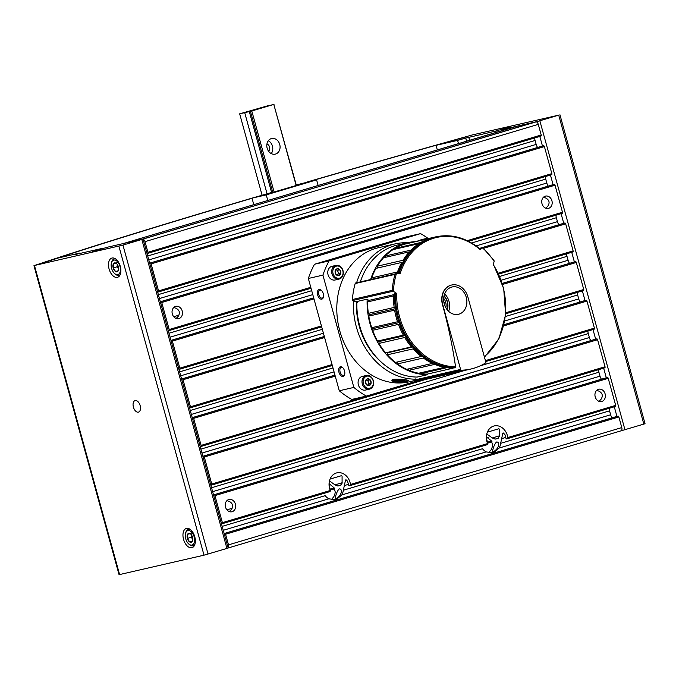 <?xml version="1.0" encoding="UTF-8"?>
<svg xmlns="http://www.w3.org/2000/svg" width="679" height="679" viewBox="0 0 679 679"><rect width="100%" height="100%" fill="white"/><g stroke="black" fill="none" stroke-linecap="round" stroke-linejoin="round"><path stroke-width="1.02" d="M229.341 511.593L231.344 509.522C233.551 506.008 232.795 503.275 229.095 501.323L226.905 500.669M507.366 438.676L615.403 406.458A1.002 0.577 -106.6 0 0 615.403 406.458L507.383 438.676L506.449 438.889L505.779 438.006A13.028 10.66 77.1 0 0 504.675 434.051L502.783 433.414L500.652 443.328A13.028 10.66 -102.9 0 1 499.15 448.03L610.642 414.784A6.009 3.446 -106.6 0 0 612.076 417.84M350.024 485.595L350.474 484.458L487.59 443.574L487.446 444.618L350.05 485.595L349.133 485.808L348.454 484.925A13.028 10.66 77.1 0 0 347.351 480.97L345.467 480.325L343.336 490.238A13.028 10.66 -102.9 0 1 341.826 494.94L336.012 499.786L328.831 498.819A13.028 10.66 -102.9 0 1 325.165 495.662L222.177 526.369M499.15 448.03L493.336 452.876L486.147 451.908A13.028 10.66 -102.9 0 1 482.48 448.743L343.336 490.238M609.199 408.317A6.009 3.446 -106.6 0 0 609.555 410.846L610.642 414.784M503.147 432.896L502.783 433.414L503.886 433.083M345.823 479.807L345.467 480.325L346.57 479.994M507.349 438.685L507.799 437.548L615.683 405.371L608.231 378.33A1.002 0.577 -106.6 0 0 607.408 377.499L606.508 377.702A1.002 0.577 -106.6 0 0 606.466 377.719M615.403 406.458A1.002 0.577 -106.6 0 0 615.683 405.371M488.557 452.825L491.07 449.888A13.028 10.66 77.1 0 0 492.572 445.186L491.511 441.002L486.427 436.733M331.242 499.744L333.754 496.799A13.028 10.66 77.1 0 0 335.256 492.097L334.195 487.912L329.111 483.652M486.784 433.991L492.292 437.963L495.161 439.109L497.639 438.532M497.758 438.49L499.413 436.325L499.396 429.586M329.468 480.902L334.976 484.874L337.845 486.02L340.323 485.443M340.434 485.409L342.089 483.236L342.08 476.497M341.164 492.895C341.664 490.204 341.053 488.863 339.33 488.897C336.708 490.747 334.509 499.421 335.494 498.819C338.134 497.699 340.026 495.729 341.164 492.895M498.488 445.984C498.989 443.285 498.378 441.953 496.646 441.978C494.032 443.828 491.825 452.511 492.81 451.908C495.458 450.788 497.342 448.811 498.488 445.984M329.086 485.51A13.028 10.66 -102.9 0 1 330.062 489.152L334.195 487.921M176.15 318.468L178.153 316.397C180.351 312.875 179.604 310.15 175.895 308.198L173.714 307.536M221.498 523.882L222.084 523.747A1.002 0.577 -106.6 0 0 222.381 522.652L214.937 495.619A1.002 0.577 -106.6 0 0 214.106 494.779L606.508 377.702M222.381 522.652L330.266 490.484L330.147 491.528L222.109 523.747M599.048 401.348L601.051 399.269C603.249 395.755 602.494 393.031 598.793 391.079L596.612 390.417M545.848 208.224L547.851 206.144C550.049 202.631 549.303 199.898 545.593 197.954L543.412 197.292M583.49 290.587L505.711 313.774L583.465 290.595A1.002 0.577 -106.6 0 0 583.762 289.5L576.318 262.459A1.002 0.577 -106.6 0 0 575.486 261.619L574.595 261.831A1.002 0.577 -106.6 0 0 574.553 261.839L502.282 283.389L574.595 261.831M189.577 408.011L190.171 407.875A1.002 0.577 -106.6 0 0 190.468 406.78L183.016 379.739A1.002 0.577 -106.6 0 0 182.193 378.907L181.599 379.043M501.221 280.223L568.085 260.278A6.009 3.446 -106.6 0 0 569.511 263.342M568.085 260.278L566.999 256.348A6.009 3.446 -106.6 0 1 566.642 253.81M178.942 369.384L179.528 369.249A1.002 0.577 -106.6 0 0 179.825 368.154L172.381 341.121A1.002 0.577 -106.6 0 0 171.549 340.281L170.964 340.417M572.847 251.96L498.717 274.07L572.83 251.968A1.002 0.577 -106.6 0 0 573.127 250.874L565.675 223.832A1.002 0.577 -106.6 0 0 564.852 223.001L563.952 223.204A1.002 0.577 -106.6 0 0 563.909 223.213M620.971 430.851L228.136 547.995L620.912 430.868A3.005 1.723 -106.6 0 0 620.971 430.851A3.005 1.723 -106.6 0 0 621.794 427.583L618.875 416.957A1.002 0.577 -106.6 0 0 618.043 416.125L617.152 416.329A1.002 0.577 -106.6 0 0 617.109 416.337L224.155 533.524L617.152 416.329M228.102 547.877A3.005 1.723 -106.6 0 0 228.5 544.864L225.572 534.246A1.002 0.577 -106.6 0 0 224.749 533.405L224.155 533.541M487.59 443.574A13.028 10.66 -102.9 0 1 487.48 443.311A13.028 10.66 -102.9 0 1 494.244 425.928A13.028 10.66 -102.9 0 1 507.799 437.548M330.266 490.484A13.028 10.66 -102.9 0 1 330.164 490.221A13.028 10.66 -102.9 0 1 336.92 472.847A13.028 10.66 -102.9 0 1 350.474 484.458M601.832 401.459A6.315 5.169 -102.9 0 1 601.569 401.527A6.315 5.169 -102.9 0 1 596.213 399.048A6.315 5.169 -102.9 0 1 595.364 392.369A6.315 5.169 -102.9 0 1 598.742 389.22A6.315 5.169 -102.9 0 1 605.159 394.049A6.315 5.169 -102.9 0 1 601.832 401.459M232.133 511.703A6.315 5.169 -102.9 0 1 231.87 511.771A6.315 5.169 -102.9 0 1 226.514 509.301A6.315 5.169 -102.9 0 1 225.666 502.613A6.315 5.169 -102.9 0 1 229.044 499.464A6.315 5.169 -102.9 0 1 235.452 504.302A6.315 5.169 -102.9 0 1 232.133 511.703M212.62 491.672L599.998 376.158A6.009 3.446 -106.6 0 0 601.433 379.213M599.998 376.158L598.92 372.228A6.009 3.446 -106.6 0 1 598.555 369.69M210.855 485.264L211.449 485.129A1.002 0.577 -106.6 0 0 211.746 484.034L204.294 456.992A1.002 0.577 -106.6 0 0 203.471 456.152L595.873 339.076A1.002 0.577 -106.6 0 0 595.831 339.093M211.492 485.112L604.743 367.84A1.002 0.577 -106.6 0 0 605.04 366.745L597.596 339.712A1.002 0.577 -106.6 0 0 596.765 338.872L202.877 456.271M201.986 453.046L589.364 337.531A6.009 3.446 -106.6 0 0 590.789 340.595M589.364 337.531L588.277 333.601A6.009 3.446 -106.6 0 1 587.921 331.063M200.22 446.638L200.806 446.502A1.002 0.577 -106.6 0 0 201.103 445.407L193.659 418.366A1.002 0.577 -106.6 0 0 192.828 417.534L192.242 417.67M594.125 329.213L485.663 361.559L594.108 329.213A1.002 0.577 -106.6 0 0 594.405 328.118L586.953 301.086A1.002 0.577 -106.6 0 0 586.13 300.245L585.23 300.457A1.002 0.577 -106.6 0 0 585.188 300.466M504.76 320.963L578.72 298.904A6.009 3.446 -106.6 0 0 580.155 301.968M578.72 298.904L577.642 294.975A6.009 3.446 -106.6 0 1 577.277 292.437M476.089 245.917L557.442 221.66A6.009 3.446 -106.6 0 0 558.876 224.715M557.442 221.66L556.364 217.721A6.009 3.446 -106.6 0 1 555.999 215.184M168.299 330.758L168.893 330.622A1.002 0.577 -106.6 0 0 169.19 329.527L161.738 302.494A1.002 0.577 -106.6 0 0 160.915 301.654L553.317 184.578A1.002 0.577 -106.6 0 0 553.275 184.586M562.212 213.333L468.485 241.283L562.187 213.342A1.002 0.577 -106.6 0 0 562.484 212.247L555.04 185.206A1.002 0.577 -106.6 0 0 554.208 184.374L553.317 184.578M548.64 208.326A6.315 5.169 -102.9 0 1 548.377 208.402A6.315 5.169 -102.9 0 1 543.013 205.924A6.315 5.169 -102.9 0 1 542.173 199.244A6.315 5.169 -102.9 0 1 545.551 196.095A6.315 5.169 -102.9 0 1 551.959 200.925A6.315 5.169 -102.9 0 1 548.64 208.326M178.942 318.578A6.315 5.169 -102.9 0 1 178.679 318.646A6.315 5.169 -102.9 0 1 173.315 316.168A6.315 5.169 -102.9 0 1 172.474 309.488A6.315 5.169 -102.9 0 1 175.844 306.339A6.315 5.169 -102.9 0 1 182.261 311.177A6.315 5.169 -102.9 0 1 178.942 318.578M159.429 298.548L546.807 183.033A6.009 3.446 -106.6 0 0 548.233 186.088M546.807 183.033L545.721 179.095A6.009 3.446 -106.6 0 1 545.364 176.565M157.664 292.131L158.249 291.995A1.002 0.577 -106.6 0 0 158.547 290.901L151.103 263.868A1.002 0.577 -106.6 0 0 150.271 263.028L542.674 145.951A1.002 0.577 -106.6 0 0 542.631 145.968M158.292 291.987L551.552 174.715A1.002 0.577 -106.6 0 0 551.849 173.62L544.397 146.579A1.002 0.577 -106.6 0 0 543.573 145.747L542.674 145.951M148.786 259.921L536.164 144.406A6.009 3.446 -106.6 0 0 537.598 147.462M536.164 144.406L535.077 140.477A6.009 3.446 -106.6 0 1 534.721 137.939M147.02 253.513L147.615 253.377A1.002 0.577 -106.6 0 0 147.912 252.282L144.983 241.656A3.005 1.723 -106.6 0 0 143.074 239.169M540.934 136.089L147.632 253.369L540.908 136.089A1.002 0.577 -106.6 0 0 541.205 134.994L538.277 124.376A3.005 1.723 -106.6 0 0 535.799 121.864L122.95 245.094L34.383 265.514A801.636 24.062 164.6 0 1 38.924 264.038L41.343 263.477A797.63 23.943 164.6 0 1 58.487 257.927L80.02 252.978L80.156 253.479M123.374 243.549A3.005 1.723 -106.6 0 1 123.434 243.532L517.967 125.963A6.009 3.446 -106.6 0 0 518.306 126.998M517.967 125.963L516.727 126.252A3.005 1.723 -106.6 0 0 516.668 126.26A3.005 1.723 -106.6 0 0 516.609 126.286M486.402 438.592A13.028 10.66 -102.9 0 1 487.378 442.241L491.511 441.002M416.006 380.248L409.199 381.819A68.791 56.315 -102.9 0 1 339.789 330.877A68.791 56.315 -102.9 0 1 378.373 247.733L394.983 243.914A68.791 56.315 -102.9 0 1 407.307 242.776M415.565 379.171A68.791 56.315 -102.9 0 1 356.39 327.057A68.791 56.315 -102.9 0 1 353.487 300.967M356.619 282.753A68.791 56.315 -102.9 0 1 394.983 243.914M407.12 381.208L408.537 380.613C409.072 379.79 391.443 377.914 391.919 380.291C391.427 382.319 403.046 382.464 407.12 381.208M418.96 380.393L366.337 396.086L351.747 399.439A91.19 74.648 -102.9 0 1 339.271 390.773L308.342 278.475A91.19 74.648 -102.9 0 1 314.513 264.25L405.991 236.971L420.573 233.618A91.19 74.648 -102.9 0 1 428.288 238.567M366.337 396.086A91.19 74.648 -102.9 0 1 353.852 387.42L339.271 390.773M344.542 370.929A5.008 2.877 -106.6 0 0 342.64 367.568A5.008 2.877 -106.6 0 0 338.779 368.773A5.008 2.877 -106.6 0 0 340.79 375.538A5.008 2.877 -106.6 0 0 344.686 374.426A5.008 2.877 -106.6 0 0 344.542 370.929M323.263 293.676A5.008 2.877 -106.6 0 0 321.362 290.315A5.008 2.877 -106.6 0 0 317.5 291.52A5.008 2.877 -106.6 0 0 319.512 298.285A5.008 2.877 -106.6 0 0 323.408 297.173A5.008 2.877 -106.6 0 0 323.263 293.676M353.852 387.42L322.924 275.122L308.342 278.475M322.924 275.122A91.19 74.648 -102.9 0 1 329.094 260.897L314.513 264.25M395.076 240.722L403.835 238.227L395.076 240.722M332.141 259.488L340.909 256.993L332.141 259.488M329.094 260.897L420.573 233.618M427.286 374.104A66.534 54.464 -102.9 0 1 420.98 373.628L446.782 367.695A66.534 54.464 -102.9 0 0 453.088 368.171L427.286 374.104L427.447 374.698A67.136 54.957 -102.9 0 1 370.03 323.832A67.136 54.957 -102.9 0 1 367.161 299.159L356.84 301.535M370.581 279.544A67.136 54.957 -102.9 0 1 407.689 242.692A67.136 54.957 -102.9 0 1 414.979 241.631M417.203 377.057A67.136 54.957 -102.9 0 1 359.785 326.192A67.136 54.957 -102.9 0 1 356.908 301.518M360.337 281.895A67.136 54.957 -102.9 0 1 397.444 245.043L407.689 242.692M380.639 361.525A65.133 53.318 -102.9 0 1 359.259 326.2A65.133 53.318 -102.9 0 1 356.483 302.248M360.235 281.921A65.133 53.318 -102.9 0 1 361.551 278.458M408.215 380.35A8.318 1.4 1.1 0 1 407.128 380.715A8.318 1.4 1.1 0 1 398.624 381.148A8.318 1.4 1.1 0 1 392.097 379.934M405.185 379.765A5.008 0.84 1.1 0 1 404.387 380.359A5.008 0.84 1.1 0 1 398.361 380.554A5.008 0.84 1.1 0 1 395.305 379.569A5.008 0.84 1.1 0 1 397.011 379.103M403.114 379.51A4.142 0.696 1.1 0 1 396.502 379.179M321.634 290.595A4.142 2.377 -106.6 0 0 319.953 290.145A4.142 2.377 -106.6 0 0 318.867 294.796A4.142 2.377 -106.6 0 0 322.321 298.089A4.142 2.377 -106.6 0 0 323.484 296.799M342.912 367.84A4.142 2.377 -106.6 0 0 341.231 367.398A4.142 2.377 -106.6 0 0 340.145 372.05A4.142 2.377 -106.6 0 0 343.599 375.343A4.142 2.377 -106.6 0 0 344.762 374.044M443.973 296.18A11.22 9.183 -102.9 0 1 447.054 309.59M443.676 298.37A9.26 7.579 -102.9 0 1 445.823 307.74M444.049 295.823A12.027 9.845 -102.9 0 1 447.283 309.879M443.973 302.741L445.704 302.342M423.628 239.645A7.011 5.746 -102.9 0 1 425.597 238.677A7.011 5.746 -102.9 0 1 427.787 238.685M419.698 240.544A7.011 5.746 -102.9 0 1 421.667 239.577L425.597 238.677M335.12 271.184L337.022 268.808L339.839 269.775L340.765 273.119L338.863 275.496L336.046 274.528L335.12 271.184A3.471 2.843 -102.9 0 1 337.022 268.808A3.471 2.843 -102.9 0 1 339.839 269.775A3.471 2.843 -102.9 0 1 340.765 273.119A3.471 2.843 -102.9 0 1 338.863 275.496A3.471 2.843 -102.9 0 1 336.046 274.528A3.471 2.843 -102.9 0 1 335.12 271.184M339.593 278.135A6.213 5.084 -102.9 0 1 332.897 270.412A6.213 5.084 -102.9 0 1 341.342 267.899A6.213 5.084 -102.9 0 1 339.593 278.135M339.356 279.01A7.011 5.746 -102.9 0 1 339.067 279.086A7.011 5.746 -102.9 0 1 331.895 273.535A7.011 5.746 -102.9 0 1 335.927 265.413A7.011 5.746 -102.9 0 1 343.048 270.785A7.011 5.746 -102.9 0 1 339.356 279.01M335.426 279.918A7.011 5.746 -102.9 0 1 335.137 279.994A7.011 5.746 -102.9 0 1 327.974 274.443A7.011 5.746 -102.9 0 1 331.997 266.321L335.927 265.413M336.19 269.801A3.005 2.461 -102.9 0 1 338.057 271.965L337.599 270.284L336.063 269.758A3.005 2.461 -102.9 0 1 336.19 269.801M338.057 271.965A3.005 2.461 -102.9 0 1 337.573 274.825L338.524 273.637L338.057 271.965M338.524 273.637L340.765 273.119M337.599 270.284L339.839 269.775M365.446 381.258L367.339 378.882L370.165 379.858L371.082 383.202L369.189 385.579L366.363 384.603L365.446 381.258A3.471 2.843 -102.9 0 1 367.339 378.882A3.471 2.843 -102.9 0 1 370.165 379.858A3.471 2.843 -102.9 0 1 371.082 383.202A3.471 2.843 -102.9 0 1 369.189 385.579A3.471 2.843 -102.9 0 1 366.363 384.603A3.471 2.843 -102.9 0 1 365.446 381.258M369.911 388.218A6.213 5.084 -102.9 0 1 363.214 380.495A6.213 5.084 -102.9 0 1 371.668 377.974A6.213 5.084 -102.9 0 1 369.911 388.218M369.682 389.092A7.011 5.746 -102.9 0 1 369.384 389.169A7.011 5.746 -102.9 0 1 362.221 383.618A7.011 5.746 -102.9 0 1 366.244 375.495A7.011 5.746 -102.9 0 1 373.365 380.868A7.011 5.746 -102.9 0 1 369.682 389.092M365.752 389.992A7.011 5.746 -102.9 0 1 365.463 390.069A7.011 5.746 -102.9 0 1 358.291 384.526A7.011 5.746 -102.9 0 1 362.314 376.404L366.244 375.495M366.507 379.884A3.005 2.461 -102.9 0 1 368.383 382.039L367.916 380.367L366.38 379.841A3.005 2.461 -102.9 0 1 366.507 379.884M368.383 382.039A3.005 2.461 -102.9 0 1 367.891 384.9L368.841 383.711L368.383 382.039M368.841 383.711L371.082 383.202M367.916 380.367L370.165 379.858M394.533 294.499L368.79 300.424L367.161 299.159M395.585 293.116L394.567 293.345A66.534 54.464 -102.9 0 0 454.209 367.916L455.227 367.678A66.534 54.464 -102.9 0 1 395.585 293.116L396.765 293.481A301.12 122.305 26.4 0 0 393.387 291.325A69.368 56.79 -102.9 0 1 396.4 273.654L396.01 273.696M396.188 273.671L394.983 274.384A70.141 57.418 -102.9 0 0 392.258 290.349L393.387 291.325M395.815 273.756L355.864 282.939A1.002 0.823 77.1 0 0 355.168 283.542A70.141 57.418 77.1 0 0 352.443 299.498A1.002 0.823 77.1 0 0 352.868 300.483L357.375 302.605M484.305 356.645A65.753 53.828 -102.9 0 0 493.285 264.7A301.12 134.4 -58.3 0 0 494.142 261.279L493.523 260.15L494.176 261.101M396.4 273.654A301.12 27.067 174.4 0 1 400.194 273.433A65.753 53.828 -102.9 0 1 480.172 249.583L480.172 249.583A301.12 44.755 154.7 0 0 482.582 247.954A69.368 56.79 -102.9 0 1 494.142 261.279M483.092 248.115L482.582 247.954M427.447 374.698L417.127 377.074M415.497 378.95L415.718 379.748A1.002 0.823 77.1 0 0 416.592 380.503A70.141 57.418 77.1 0 0 426.106 379.315L470.98 369.003A70.141 57.418 77.1 0 0 485.409 363.053A1.002 0.823 77.1 0 0 485.765 361.924L467.848 296.884A16.033 13.122 77.1 0 0 451.671 285.019A16.033 13.122 77.1 0 0 442.683 304.396L460.591 369.427A1.002 0.823 77.1 0 0 461.465 370.191A70.141 57.418 77.1 0 0 470.98 369.003M455.227 367.678L455.558 366.77A302.189 173.332 -106.6 0 0 442.445 304.447A16.033 13.122 -102.9 0 1 451.433 285.07A16.033 13.122 -102.9 0 1 451.552 285.044M371.719 327.694L397.521 321.761A66.534 54.464 -102.9 0 1 394.601 310.167L368.799 316.1A66.534 54.464 -102.9 0 0 371.719 327.694L373.229 328.568L372.635 330.308A66.534 54.464 -102.9 0 0 377.558 341.07L379.171 341.537L378.916 343.43A66.534 54.464 -102.9 0 0 385.613 352.834L387.242 352.868L387.353 354.82A66.534 54.464 -102.9 0 0 395.484 362.408L421.286 356.475A66.534 54.464 -102.9 0 1 413.155 348.887L387.353 354.82M444.482 367.314A66.534 54.464 -102.9 0 1 434.713 364.368L408.911 370.301A66.534 54.464 -102.9 0 0 418.68 373.246L444.482 367.314M432.498 363.392A66.534 54.464 -102.9 0 1 423.314 357.994L397.512 363.919A66.534 54.464 -102.9 0 0 406.696 369.325L432.498 363.392M385.613 352.834L411.415 346.901A66.534 54.464 -102.9 0 1 404.718 337.497L378.916 343.43M377.558 341.07L403.36 335.137A66.534 54.464 -102.9 0 1 398.437 324.375L372.635 330.308M371.71 277.864A66.534 54.464 -102.9 0 1 375.988 268.366L401.79 262.433A66.534 54.464 -102.9 0 0 397.512 271.94L371.71 277.864L372.075 279.196M377.244 266.202A66.534 54.464 -102.9 0 1 383.559 257.757L409.361 251.824A66.534 54.464 -102.9 0 0 403.046 260.269L377.244 266.202L377.558 268.001M385.205 256.025A66.534 54.464 -102.9 0 1 393.048 249.617L418.85 243.685A66.534 54.464 -102.9 0 0 411.016 250.093L385.205 256.025L385.188 257.383M395.008 248.395A66.534 54.464 -102.9 0 1 403.988 244.338L429.79 238.405A66.534 54.464 -102.9 0 0 420.81 242.462L395.008 248.395L394.839 249.21M433.626 237.344A66.534 54.464 -102.9 0 0 431.963 237.76L406.161 243.693A66.534 54.464 -102.9 0 1 407.824 243.277L433.626 237.344A66.534 54.464 -102.9 0 1 434.187 237.217M397.512 271.94L398.157 273.051M368.366 313.367L394.168 307.434A66.534 54.464 -102.9 0 1 393.404 295.976L367.594 301.909A66.534 54.464 -102.9 0 0 368.366 313.367L369.716 314.598L368.799 316.1M395.153 294.363L393.404 295.976M420.428 372.847L420.98 373.628M408.3 368.952L408.911 370.301M397.054 362.043L397.512 363.919M368.79 300.424L367.594 301.909M397.987 273.561A66.534 54.464 -102.9 0 1 434.747 237.09L435.765 236.852A66.534 54.464 -102.9 0 0 398.946 273.501M399.023 322.635L373.229 328.568M404.896 335.621L379.171 341.537M412.832 346.986L387.242 352.868M395.509 308.665L369.716 314.598M451.543 287.124A14.03 11.484 -102.9 0 1 452.121 286.971A14.03 11.484 -102.9 0 1 466.456 298.064A14.03 11.484 -102.9 0 1 458.41 314.309A14.03 11.484 -102.9 0 1 444.159 303.572A14.03 11.484 -102.9 0 1 451.543 287.124M444.626 293.931A14.03 11.484 -102.9 0 1 448.624 311.322M271.592 192.488L252.002 198.149L266.253 194.881L267.789 200.483M252.002 198.149L253.793 204.651M266.253 194.881L316.592 179.867L318.137 185.469M316.592 179.867L296.248 184.96M296.375 185.426L271.659 192.717L249.312 111.611L250.432 111.348L272.78 192.463M250.432 111.348L251.782 110.983L274.129 192.098M279.731 144.449A8.012 6.561 77.1 0 0 271.642 138.516A8.012 6.561 77.1 0 0 267.042 147.801A8.012 6.561 77.1 0 0 275.233 154.141A8.012 6.561 77.1 0 0 279.731 144.449M251.782 110.983L273.807 104.422L296.154 185.528M273.807 104.422L296.383 185.46M274.036 104.311L268.375 105.856M268.315 105.627L239.67 113.826L262.069 195.153M239.67 113.826L244.712 112.663L267.059 193.778M244.712 112.663L249.728 111.475M249.668 111.254L252.223 110.669L249.312 111.611M268.638 151.307A4.312 3.531 77.1 0 0 269.529 146.995A4.312 3.531 77.1 0 0 266.949 143.94M271.269 153.581A8.012 6.561 77.1 0 0 272.44 146.129A8.012 6.561 77.1 0 0 268.315 140.748M143.04 239.05L228.152 548.055L204.014 555.184L119.063 574.689L33.95 265.684M135.189 400.568A6.009 3.446 -106.6 0 0 135.062 400.593A6.009 3.446 -106.6 0 0 133.474 407.341A6.009 3.446 -106.6 0 0 138.499 412.119A6.009 3.446 -106.6 0 0 140.12 405.482A6.009 3.446 -106.6 0 0 135.189 400.568M186.504 528.406A10.024 5.746 -106.6 0 0 186.301 528.466A10.024 5.746 -106.6 0 0 183.653 539.712A10.024 5.746 -106.6 0 0 192.03 547.664A10.024 5.746 -106.6 0 0 194.72 536.597A10.024 5.746 -106.6 0 0 186.504 528.406M112.027 258.028A10.024 5.746 -106.6 0 0 111.823 258.088A10.024 5.746 -106.6 0 0 109.183 269.334A10.024 5.746 -106.6 0 0 117.552 277.295A10.024 5.746 -106.6 0 0 120.251 266.219A10.024 5.746 -106.6 0 0 112.027 258.028M102.02 248.955L101.782 248.506L75.403 254.472A761.549 22.857 164.6 0 1 80.02 252.978M101.892 248.489L93.965 250.593L92.59 251.247L96.036 250.517L108.063 247.063L142.505 239.144L558.724 115.141L471.981 135.019A801.636 24.062 -15.4 0 0 463.681 137.37L466.108 136.81A797.63 23.943 -15.4 0 0 436.054 145.331L437.318 149.923M254.116 197.521A614.249 18.435 -15.4 0 0 38.805 264.063L38.805 264.072M309.03 181.607A610.243 18.316 -15.4 0 1 466.066 136.819L463.562 137.396A614.249 18.435 -15.4 0 0 306.747 182.125M252.036 198.285A610.243 18.316 -15.4 0 0 41.3 263.486L38.805 264.063M190.179 533.669A4.626 2.657 73.4 0 1 190.791 534.135A4.626 2.657 73.4 0 1 192.539 537.233A4.626 2.657 73.4 0 1 192.675 540.467A4.626 2.657 73.4 0 1 192.31 541.392L189.721 541.995L187.362 538.43L187.591 534.263L190.179 533.669A4.626 2.657 73.4 0 0 187.591 534.263A4.626 2.657 73.4 0 0 187.362 538.43A4.626 2.657 73.4 0 0 189.721 541.995A4.626 2.657 73.4 0 0 192.31 541.392M185.74 538.795A7.511 4.312 73.4 0 1 185.52 533.55A7.511 4.312 73.4 0 1 191.368 531.878A7.511 4.312 73.4 0 1 194.389 542.029A7.511 4.312 73.4 0 1 188.592 543.837A7.511 4.312 73.4 0 1 185.74 538.795M185.52 533.55L185.723 532.743A8.521 4.889 73.4 0 1 188.304 529.433A8.521 4.889 73.4 0 1 190.4 529.561M194.856 544.499A8.521 4.889 73.4 0 1 193.167 545.755A8.521 4.889 73.4 0 1 189.195 544.405L188.592 543.837M192.811 539.491A4.006 2.3 73.4 0 1 192.471 539.033L192.811 539.542M192.471 539.033A4.006 2.3 73.4 0 1 191.41 535.171L191.291 537.25L192.471 539.033M192.395 541.197L189.721 541.995M191.52 533.091L187.591 534.263M191.291 537.25L187.362 538.43M116.024 263.197A4.626 2.657 73.4 0 1 116.627 263.664A4.626 2.657 73.4 0 1 118.384 266.762A4.626 2.657 73.4 0 1 118.519 269.996A4.626 2.657 73.4 0 1 118.146 270.921L115.557 271.524L113.198 267.959L113.427 263.791L116.024 263.197A4.626 2.657 73.4 0 0 113.427 263.791A4.626 2.657 73.4 0 0 113.198 267.959A4.626 2.657 73.4 0 0 115.557 271.524A4.626 2.657 73.4 0 0 118.146 270.921M111.585 268.324A7.511 4.312 73.4 0 1 111.364 263.079A7.511 4.312 73.4 0 1 117.204 261.407A7.511 4.312 73.4 0 1 120.234 271.566A7.511 4.312 73.4 0 1 114.428 273.365A7.511 4.312 73.4 0 1 111.585 268.324M111.364 263.079L111.56 262.272A8.521 4.889 73.4 0 1 114.14 258.962A8.521 4.889 73.4 0 1 115.523 258.894M120.2 274.588A8.521 4.889 73.4 0 1 119.012 275.292A8.521 4.889 73.4 0 1 115.04 273.934L114.428 273.365M118.647 269.02A4.006 2.3 73.4 0 1 118.316 268.561L118.647 269.071M118.316 268.561A4.006 2.3 73.4 0 1 117.246 264.7L117.136 266.779L118.316 268.561M118.231 270.726L115.557 271.524M117.365 262.62L113.427 263.791M117.136 266.779L113.198 267.959M620.946 430.859L645.05 423.73L559.937 114.734M436.054 145.331L457.587 140.383L458.478 143.617M535.799 121.864L501.365 129.782L509.174 127.694L510.549 127.041L507.103 127.771L495.076 131.225L465.709 138.075A761.549 22.857 -15.4 0 0 457.587 140.383M226.922 509.844L232.116 508.291M226.531 501.094L227.499 500.796M487.369 432.175L498.946 428.721M330.053 479.085L341.622 475.631M223.264 530.299L328.831 498.819M341.826 494.94L486.147 451.908M500.652 443.328L609.555 410.846M501.56 438.693L505.685 437.454M344.236 485.604L348.369 484.373M350.067 485.587L487.446 444.618M330.13 490.136L334.739 488.761L330.13 490.136M487.446 443.226L492.054 441.851L487.446 443.226M486.385 438.252L488.184 437.717M329.06 485.162L330.868 484.628M337.845 486.02L341.036 485.069M495.161 439.109L498.352 438.15M492.292 437.963L499.515 435.808M334.976 484.874L342.191 482.727M222.126 523.738L330.13 491.528M173.332 307.969L174.308 307.672M173.722 316.711L178.917 315.166M502.604 284.442L576.318 262.459M502.299 283.449L575.486 261.619M182.193 378.907L324.333 336.521M183.016 379.739L324.604 337.522M181.599 379.026L324.316 336.461L181.599 379.018M180.707 375.801L323.425 333.236M499.736 276.404L566.999 256.348M179.621 371.863L322.347 329.307M179.57 369.24L321.668 326.862L179.553 369.24M498.301 273.187L573.127 250.874M179.825 368.154L321.413 325.928M228.5 544.864L621.794 427.583M225.572 534.246L618.875 416.957M224.749 533.405L618.043 416.125M214.937 495.619L608.231 378.33M214.106 494.779L607.408 377.499M211.542 487.743L598.92 372.228M211.746 484.034L605.04 366.745M204.294 456.992L597.596 339.712M203.471 456.152L596.765 338.872M200.899 449.116L464.801 370.42M480.316 365.794L588.277 333.601M200.848 446.485L426.081 379.323L200.831 446.493M201.103 445.407L419.181 380.376M485.409 360.625L594.405 328.118M193.659 418.366L335.248 376.149M503.674 325.92L586.953 301.086M192.828 417.534L334.968 375.147M503.971 324.749L586.13 300.245M192.233 417.644L334.951 375.088L192.233 417.644M503.979 324.681L585.23 300.457L503.979 324.681M191.342 414.428L334.068 371.863M190.264 410.489L332.982 367.933M505.439 316.507L577.642 294.975M190.213 407.858L332.311 365.489L190.188 407.867M190.468 406.78L332.056 364.555M505.796 312.747L583.762 289.5M172.381 341.121L313.97 298.896M483.507 248.336L565.675 223.832M171.549 340.281L313.69 297.894M479.408 248.472L564.852 223.001M170.955 340.4L313.673 297.835L170.955 340.4M479.357 248.429L563.952 223.204L479.357 248.429M170.064 337.174L312.79 294.618M168.986 333.245L311.703 290.68M471.608 242.997L556.364 217.721M168.935 330.614L311.033 288.236L168.91 330.622M169.19 329.527L310.778 287.31M467.211 240.655L562.484 212.247M161.738 302.494L555.04 185.206M160.915 301.654L554.208 184.374M158.343 294.618L545.721 179.095M158.547 290.901L551.849 173.62M151.103 263.868L544.397 146.579M150.271 263.028L543.573 145.747M147.708 255.991L535.077 140.477M147.912 252.282L541.205 134.994M144.983 241.656L538.277 124.376M123.434 243.532L516.727 126.252M393.183 291.215L352.868 300.483M482.701 247.869L479.552 248.59M415.718 379.748L460.591 369.427M455.558 366.77A65.753 53.828 -102.9 0 1 396.765 293.481M394.983 274.384L355.168 283.542M392.258 290.349L352.443 299.498M416.592 380.503L461.465 370.191M226.939 548.462L141.826 239.466M208.063 554.098L122.95 245.094M204.014 555.184L118.901 246.18M119.606 574.595L34.485 265.591M101.774 249.023L101.646 248.573M95.832 250.568L95.705 250.101M539.839 120.769L624.96 429.773M539.813 136.42L542.453 146.019M550.448 175.046L553.096 184.646M561.092 213.673L563.731 223.272M571.726 252.291L574.375 261.89M582.37 290.918L585.009 300.517M593.005 329.544L595.653 339.144M603.648 368.171L606.288 377.77M614.283 406.797L616.931 416.397M558.724 115.141L643.836 424.146M465.709 138.075L466.575 141.207M468.773 137.277L469.605 140.298M495.076 131.225L495.458 132.592M495.891 131.005L496.256 132.354M497.851 130.419L498.225 131.76M497.97 130.385L498.344 131.726M507.103 127.771L507.23 128.238M501.365 129.782L501.628 130.75M213.512 494.898L606.491 377.711M211.466 485.12L604.768 367.84M160.32 301.773L553.292 184.586M158.275 291.995L551.569 174.707M149.677 263.146L542.657 145.96M123.4 243.54L516.668 126.26M339.067 279.086L335.137 279.994M369.384 389.169L365.463 390.069M482.794 247.81L479.518 248.565M395.942 273.713L355.737 282.956M493.378 264.318L503.691 288.465L505.634 314.7L498.878 338.889L484.466 357.213M480.418 249.329C466.498 237.735 451.611 233.576 435.765 236.852M494.032 260.6L482.973 247.843M193.167 545.755L194.5 545.364M188.304 529.433L189.628 529.034M119.012 275.292L120.022 274.987M114.14 258.962L115.158 258.665M498.055 130.351L498.428 131.701M501.255 129.799L501.526 130.784"/></g></svg>
